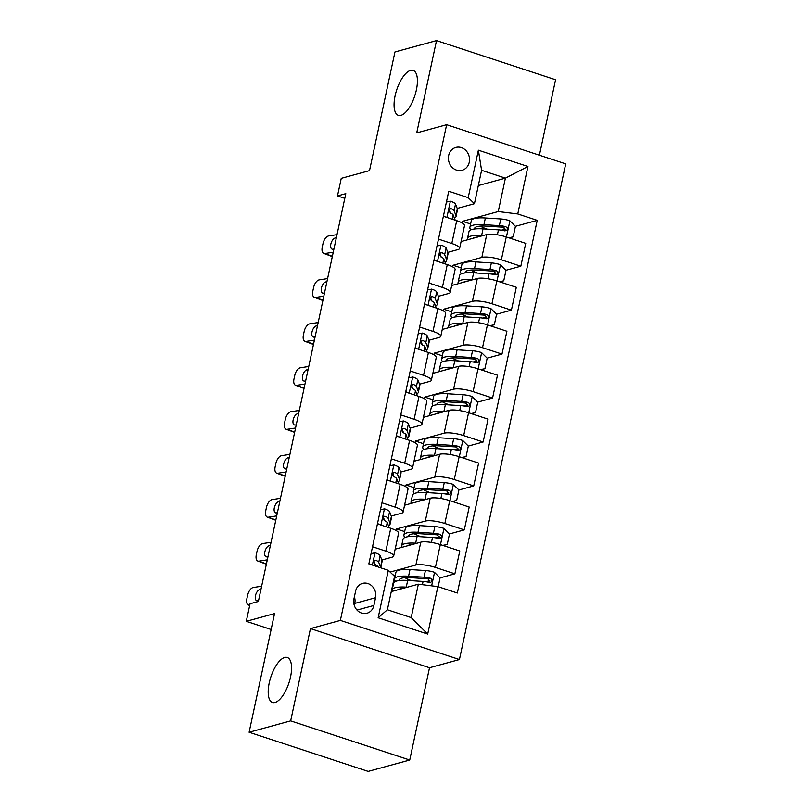 <?xml version="1.0" encoding="UTF-8"?>
<svg xmlns="http://www.w3.org/2000/svg" width="812" height="812" viewBox="0 0 812 812"><rect width="100%" height="100%" fill="white"/><g stroke="black" fill="none" stroke-linecap="round" stroke-linejoin="round"><path stroke-width="1.22" d="M400.915 115.365A23.68 9.521 108.2 0 1 398.347 115.355A23.68 9.521 108.2 0 1 395.82 92.832A23.68 9.521 108.2 0 1 410.567 70.37A23.68 9.521 108.2 0 1 413.135 70.37A23.68 9.521 108.2 0 1 415.663 92.893A23.68 9.521 108.2 0 1 400.915 115.365M275.055 702.481A23.68 9.521 108.2 0 1 272.477 702.471A23.68 9.521 108.2 0 1 269.949 679.948A23.68 9.521 108.2 0 1 284.697 657.476A23.68 9.521 108.2 0 1 287.275 657.487A23.68 9.521 108.2 0 1 289.803 680.009A23.68 9.521 108.2 0 1 275.055 702.481M448.66 155.468A11.835 10.475 74.7 0 0 451.746 166.937A11.835 10.475 74.7 0 0 462.079 170.276A11.835 10.475 74.7 0 0 469.255 162.248A11.835 10.475 74.7 0 0 466.169 150.778A11.835 10.475 74.7 0 0 455.837 147.439A11.835 10.475 74.7 0 0 448.66 155.468M539.401 155.204L555.57 79.759L436.511 40.6L394.947 51.968L369.511 170.621L341.253 178.346L337.487 195.925L344.795 198.331M459.44 659.557L565.71 163.862L446.641 124.703L340.37 620.409L459.44 659.557L429.518 667.748L310.458 628.589L290.666 720.873L409.735 760.032L429.518 667.748M409.735 760.032L368.181 771.4L249.111 732.241L274.547 613.588L246.29 621.322L271.137 629.493M290.666 720.873L249.111 732.241M246.29 621.322L250.055 603.742L258.368 601.469L345.8 193.652L337.487 195.925M373.896 605.458L375.55 597.723A11.47 10.15 74.7 0 0 372.566 586.619A11.47 10.15 74.7 0 0 362.548 583.381A11.47 10.15 74.7 0 0 355.595 591.166L353.941 598.901A11.47 10.15 74.7 0 0 356.935 610.005A11.47 10.15 74.7 0 0 366.943 613.243A11.47 10.15 74.7 0 0 373.896 605.458L356.996 610.076M437.871 586.609L427.701 634.071L378.148 617.77L388.319 570.308L394.541 576.368L387.385 609.761L411.197 617.597L418.353 584.193L437.871 586.609L457.339 593.014L537.229 220.356L515.417 226.325L509.743 220.712A9.805 2.304 -167.9 0 0 500.791 218.956L485.373 217.981A28.298 6.658 -167.9 0 0 471.305 220.722L469.874 227.401A28.298 6.658 -167.9 0 0 470.909 229.837M478.329 185.542L505.409 178.143L481.587 170.307L474.431 203.71L468.209 197.651L448.742 191.246L368.851 563.904L388.319 570.308M468.209 197.651L478.38 150.19L527.942 166.49L517.762 213.952L537.229 220.356M310.458 628.589L340.37 620.409M436.511 40.6L416.729 132.884L446.641 124.703M474.431 203.71L457.217 208.42M449.625 210.491L449.066 210.643M438.48 239.124L451.807 243.509A14.799 3.481 12.1 0 1 459.622 248.431A14.799 3.481 12.1 0 1 458.029 249.558L447.798 252.359M440.205 254.44L439.647 254.592M429.061 283.073L442.388 287.458A14.799 3.481 12.1 0 1 450.203 292.371A14.799 3.481 12.1 0 1 448.61 293.508L438.378 296.309M430.786 298.38L430.228 298.532M419.631 327.013L432.969 331.397A14.799 3.481 12.1 0 1 440.784 336.32A14.799 3.481 12.1 0 1 439.19 337.447L428.949 340.248M421.357 342.329L420.809 342.481M410.212 370.962L423.539 375.347A14.799 3.481 12.1 0 1 431.365 380.27A14.799 3.481 12.1 0 1 429.761 381.396L419.53 384.198M411.938 386.268L411.39 386.421M400.793 414.912L414.12 419.286A14.799 3.481 12.1 0 1 421.946 424.209A14.799 3.481 12.1 0 1 420.342 425.346L410.111 428.147M402.519 430.218L401.96 430.37M391.374 458.851L404.701 463.236A14.799 3.481 12.1 0 1 412.516 468.159A14.799 3.481 12.1 0 1 410.923 469.285L400.692 472.087M393.099 474.167L392.541 474.32M381.955 502.801L395.282 507.185A14.799 3.481 12.1 0 1 403.097 512.098A14.799 3.481 12.1 0 1 401.504 513.235L391.272 516.036M383.68 518.107L383.122 518.259M372.525 546.74L385.862 551.125A14.799 3.481 12.1 0 1 393.678 556.047A14.799 3.481 12.1 0 1 392.084 557.174L381.843 559.976M374.261 562.056L373.703 562.208M391.272 591.603L418.353 584.193M390.115 572.064L415.896 565.01A14.799 3.481 12.1 0 1 435.415 567.426L454.882 573.83L440.043 577.89L434.379 572.267A9.805 2.304 -167.9 0 0 425.417 570.521L409.999 569.547A28.298 6.658 -167.9 0 0 395.941 572.287L394.51 578.966A28.298 6.658 -167.9 0 0 395.545 581.392M395.15 549.176L420.789 542.162A14.799 3.481 12.1 0 1 440.317 544.578L459.785 550.972L454.882 573.83M396.205 530.581L396.56 528.927L425.315 521.06A14.799 3.481 12.1 0 1 444.834 523.476L464.302 529.881L449.462 533.941M404.579 505.226L430.218 498.213A14.799 3.481 12.1 0 1 449.736 500.628L469.204 507.033L464.302 529.881M405.624 486.632L405.98 484.987L434.735 477.121A14.799 3.481 12.1 0 1 454.253 479.537L473.731 485.941L458.892 489.991L453.218 484.378A9.805 2.304 -167.9 0 0 444.265 482.632L428.848 481.648A28.298 6.658 -167.9 0 0 414.78 484.399L413.349 491.077A28.298 6.658 -167.9 0 0 414.384 493.503M413.998 461.277L439.637 454.263A14.799 3.481 12.1 0 1 459.156 456.679L478.623 463.084L473.731 485.941M415.044 442.692L415.399 441.038L444.154 433.172A14.799 3.481 12.1 0 1 463.682 435.587L483.15 441.992L468.311 446.052L462.647 440.439A9.805 2.304 -167.9 0 0 453.685 438.683L438.267 437.709A28.298 6.658 -167.9 0 0 424.199 440.449L422.768 447.128A28.298 6.658 -167.9 0 0 423.813 449.564M423.417 417.338L449.056 410.324A14.799 3.481 12.1 0 1 468.575 412.74L488.042 419.144L483.15 441.992M424.473 398.743L424.818 397.098L453.583 389.232A14.799 3.481 12.1 0 1 473.102 391.648L492.569 398.042L477.73 402.102M432.837 373.388L458.475 366.374A14.799 3.481 12.1 0 1 477.994 368.79L497.472 375.195L492.569 398.042M433.892 354.793L434.247 353.149L463.002 345.283A14.799 3.481 12.1 0 1 482.521 347.698L501.989 354.103L487.149 358.163M442.256 329.449L467.895 322.435A14.799 3.481 12.1 0 1 487.423 324.851L506.891 331.245L501.989 354.103M443.311 310.854L443.667 309.199L472.422 301.333A14.799 3.481 12.1 0 1 491.94 303.749L511.408 310.154L496.568 314.214M451.675 285.499L477.324 278.486A14.799 3.481 12.1 0 1 496.842 280.901L516.31 287.306L511.408 310.154M452.731 266.904L453.086 265.26L481.841 257.394A14.799 3.481 12.1 0 1 501.359 259.81L520.827 266.214L505.998 270.264M461.104 241.55L486.743 234.536A14.799 3.481 12.1 0 1 506.262 236.952L525.729 243.356L520.827 266.214M462.15 222.965L462.505 221.311L498.243 211.536L505.409 178.143L527.942 166.49M429.842 580.681L425.955 581.737M395.241 575.546L392.906 574.774M505.216 229.116L501.329 230.182M495.787 273.055L491.899 274.121M486.368 317.005L482.48 318.071M476.948 360.954L473.061 362.01M467.529 404.894L463.642 405.959M458.11 448.843L454.223 449.909M448.681 492.782L444.793 493.848M439.262 536.732L435.374 537.798M377.428 523.892L390.755 528.277A14.799 3.481 12.1 0 1 398.58 533.2L393.678 556.047M404.66 531.596L396.56 528.927M414.079 487.647L405.98 484.987M386.847 479.943L400.174 484.328A14.799 3.481 12.1 0 1 408 489.25L403.097 512.098M423.509 443.707L415.399 441.038M396.266 436.003L409.603 440.388A14.799 3.481 12.1 0 1 417.419 445.301L412.516 468.159M432.928 399.758L424.818 397.098M405.695 392.054L419.022 396.439A14.799 3.481 12.1 0 1 426.838 401.361L421.946 424.209M442.347 355.818L434.247 353.149M415.115 348.115L428.442 352.489A14.799 3.481 12.1 0 1 436.267 357.412L431.365 380.27M451.766 311.869L443.667 309.199M424.534 304.165L437.861 308.55A14.799 3.481 12.1 0 1 445.686 313.473L440.784 336.32M461.186 267.919L453.086 265.26M433.953 260.216L447.28 264.6A14.799 3.481 12.1 0 1 455.106 269.523L450.203 292.371M517.762 213.952L498.243 211.536M470.615 223.98L462.505 221.311M443.372 216.276L456.709 220.661A14.799 3.481 12.1 0 1 464.525 225.574L459.622 248.431M387.385 609.761L378.148 617.77M411.197 617.597L427.701 634.071M478.38 150.19L481.587 170.307M354.326 605.508L354.773 603.407A11.47 10.15 74.7 0 0 354.387 596.81M371.064 553.601L375.164 552.799A9.805 2.304 12.1 0 1 380.148 555.631L381.985 560.331A28.298 6.658 12.1 0 1 382.097 561.396L380.726 567.811M261.647 586.203L253.253 587.512A7.399 3.776 -69.6 0 0 247.64 595.176L246.878 598.688A7.399 3.776 -69.6 0 0 248.411 604.991A7.399 3.776 -69.6 0 0 249.477 605.082M374.352 562.31A23.487 5.532 12.1 0 1 373.703 562.442M380.696 567.801A28.298 6.658 -167.9 0 0 380.554 567.009L378.717 562.31A9.805 2.304 -167.9 0 0 375.946 560.331L375.032 560.26M374.21 560.798L375.946 560.331C373.439 560.838 373.134 562.249 375.042 564.543A9.805 2.304 12.1 0 1 377.813 566.532L377.956 566.908M258.551 600.616L257.546 600.778A5.917 3.015 110.4 0 1 256.693 600.697A5.917 3.015 110.4 0 1 255.465 595.663A5.917 3.015 110.4 0 1 259.962 589.522L260.855 589.857M260.967 589.37L259.962 589.522M373.906 561.285A4.994 1.177 12.1 0 1 374.038 561.488L375.266 564.655M404.833 577.687A23.487 5.532 -167.9 0 0 407.959 579.2L411.4 580.681M407.38 587.198L406.233 587.127A28.298 6.658 -167.9 0 0 392.166 589.867A28.298 6.658 -167.9 0 0 392.45 591.278M402.214 588.609A23.487 5.532 -167.9 0 0 397.596 589.877M438.175 586.711L440.063 577.9M392.166 589.867L393.607 583.189A28.298 6.658 12.1 0 1 407.665 580.438L423.082 581.422A9.805 2.304 12.1 0 1 429.426 582.427L430.878 582.326L432.035 580.681L431.73 579.25L430.33 578.215A9.805 2.304 -167.9 0 0 423.986 577.2L408.568 576.226A28.298 6.658 -167.9 0 0 394.51 578.966M399.21 580.55A23.487 5.532 12.1 0 1 399.21 579.981A23.487 5.532 12.1 0 1 410.882 577.697L426.3 578.672A4.994 1.177 12.1 0 1 427.934 578.865L429.873 581.219M267.3 559.833L258.906 561.143L266.366 563.904A7.399 3.776 110.4 0 1 265.301 563.812L257.83 561.051A7.399 3.776 -69.6 0 0 258.906 561.143M380.483 509.652L384.594 508.85A9.805 2.304 12.1 0 1 389.567 511.692L391.404 516.381A28.298 6.658 12.1 0 1 391.516 517.457L390.085 524.136A28.298 6.658 -167.9 0 0 389.973 523.06L388.136 518.371A9.805 2.304 -167.9 0 0 385.365 516.381L384.452 516.32M271.066 542.264L262.672 543.563A7.399 3.776 -69.6 0 0 257.059 551.226L256.308 554.748A7.399 3.776 -69.6 0 0 257.83 561.051M383.782 518.371A23.487 5.532 12.1 0 1 383.132 518.492M377.57 523.212L378.676 524.298M383.629 516.858L385.365 516.381C382.858 516.899 382.553 518.3 384.462 520.604A9.805 2.304 12.1 0 1 387.233 522.583L389.07 527.282A28.298 6.658 12.1 0 1 389.202 527.759M388.481 525.77A28.298 6.658 -167.9 0 0 390.085 524.136M267.97 556.677L266.965 556.829A5.917 3.015 110.4 0 1 266.113 556.758A5.917 3.015 110.4 0 1 264.895 551.713A5.917 3.015 110.4 0 1 269.381 545.583L270.284 545.918M270.386 545.42L269.381 545.583M383.325 517.345A4.994 1.177 12.1 0 1 383.457 517.538L384.695 520.705M276.719 515.894L268.325 517.193L275.786 519.964A7.399 3.776 110.4 0 1 274.72 519.873L267.26 517.102A7.399 3.776 -69.6 0 0 268.325 517.193M389.902 465.702L394.013 464.911A9.805 2.304 12.1 0 1 398.996 467.742L400.823 472.442A28.298 6.658 12.1 0 1 400.945 473.508L399.504 480.186A28.298 6.658 -167.9 0 0 399.392 479.121L397.555 474.421A9.805 2.304 -167.9 0 0 394.784 472.432L393.881 472.371M280.485 498.314L272.091 499.613A7.399 3.776 -69.6 0 0 266.478 507.287L265.727 510.799A7.399 3.776 -69.6 0 0 267.26 517.102M393.201 474.421A23.487 5.532 12.1 0 1 392.551 474.553M386.999 479.263L388.095 480.359M393.059 472.909L394.784 472.432C392.277 472.949 391.983 474.36 393.881 476.654A9.805 2.304 12.1 0 1 396.652 478.644L398.489 483.333A28.298 6.658 12.1 0 1 398.621 483.82M397.9 481.831A28.298 6.658 -167.9 0 0 399.504 480.186M277.399 512.727L276.395 512.88A5.917 3.015 110.4 0 1 275.542 512.808A5.917 3.015 110.4 0 1 274.314 507.774A5.917 3.015 110.4 0 1 278.8 501.633L279.704 501.968M279.805 501.481L278.8 501.633M392.744 473.396A4.994 1.177 12.1 0 1 392.876 473.599L394.114 476.756M286.139 471.945L277.745 473.254L285.205 476.015A7.399 3.776 110.4 0 1 284.139 475.923L276.679 473.152A7.399 3.776 -69.6 0 0 277.745 473.254M399.321 421.763L403.432 420.961A9.805 2.304 12.1 0 1 408.416 423.793L410.243 428.492A28.298 6.658 12.1 0 1 410.364 429.568L408.933 436.247A28.298 6.658 -167.9 0 0 408.812 435.171L406.985 430.482A9.805 2.304 -167.9 0 0 404.214 428.492L403.3 428.421M289.904 454.365L281.51 455.674A7.399 3.776 -69.6 0 0 275.897 463.337L275.146 466.859A7.399 3.776 -69.6 0 0 276.679 473.152M402.62 430.472A23.487 5.532 12.1 0 1 401.97 430.604M396.418 435.323L397.515 436.409M402.478 428.969L404.214 428.492C401.696 429.01 401.402 430.411 403.3 432.715A9.805 2.304 12.1 0 1 406.081 434.694L407.908 439.393A28.298 6.658 12.1 0 1 408.04 439.871M407.319 437.881A28.298 6.658 -167.9 0 0 408.933 436.247M286.819 468.788L285.814 468.94A5.917 3.015 110.4 0 1 284.961 468.859A5.917 3.015 110.4 0 1 283.733 463.825A5.917 3.015 110.4 0 1 288.219 457.694L289.123 458.019M289.224 457.532L288.219 457.694M402.173 429.446A4.994 1.177 12.1 0 1 402.295 429.649L403.534 432.816M442.753 545.37L447.219 544.507L449.483 533.961L443.799 528.328A9.805 2.304 -167.9 0 0 434.846 526.582L419.428 525.597A28.298 6.658 -167.9 0 0 405.361 528.348L403.929 535.027A28.298 6.658 -167.9 0 0 404.965 537.453M414.252 533.738A23.487 5.532 -167.9 0 0 417.378 535.25L420.819 536.732M416.81 543.248L415.653 543.177A28.298 6.658 -167.9 0 0 401.595 545.918A28.298 6.658 -167.9 0 0 401.869 547.339M411.633 544.669A23.487 5.532 -167.9 0 0 407.015 545.928M447.219 544.507L443.078 545.481M401.595 545.918L403.026 539.239A28.298 6.658 12.1 0 1 417.084 536.499L432.502 537.473A9.805 2.304 12.1 0 1 438.845 538.488L440.297 538.376L441.454 536.732L441.149 535.311L439.749 534.266A9.805 2.304 -167.9 0 0 433.415 533.261L417.997 532.276A28.298 6.658 -167.9 0 0 403.929 535.027M408.629 536.6A23.487 5.532 12.1 0 1 408.629 536.032A23.487 5.532 12.1 0 1 420.301 533.748L435.719 534.732A4.994 1.177 12.1 0 1 437.353 534.925L439.292 537.27M423.671 489.798A23.487 5.532 -167.9 0 0 426.797 491.311L430.238 492.793M426.229 499.309L425.082 499.228A28.298 6.658 -167.9 0 0 411.014 501.978A28.298 6.658 -167.9 0 0 411.288 503.389M421.052 500.72A23.487 5.532 -167.9 0 0 416.434 501.978M452.172 501.43L456.638 500.557L458.902 490.012M456.638 500.557L452.497 501.532M411.014 501.978L412.445 495.3A28.298 6.658 12.1 0 1 426.513 492.549L441.931 493.534A9.805 2.304 12.1 0 1 448.265 494.538L449.716 494.437L450.883 492.793L450.579 491.361L449.168 490.326A9.805 2.304 -167.9 0 0 442.834 489.311L427.416 488.337A28.298 6.658 -167.9 0 0 413.349 491.077M418.048 492.651A23.487 5.532 12.1 0 1 418.048 492.082A23.487 5.532 12.1 0 1 429.731 489.809L445.149 490.783A4.994 1.177 12.1 0 1 446.783 490.976L448.711 493.32M433.09 445.849A23.487 5.532 -167.9 0 0 436.217 447.361L439.668 448.843M435.648 455.359L434.501 455.288A28.298 6.658 -167.9 0 0 420.433 458.029A28.298 6.658 -167.9 0 0 420.707 459.45M430.472 456.77A23.487 5.532 -167.9 0 0 425.864 458.039M461.592 457.481L466.068 456.618L468.321 446.062M466.068 456.618L461.916 457.592M420.433 458.029L421.864 451.35A28.298 6.658 12.1 0 1 435.932 448.61L451.35 449.584A9.805 2.304 12.1 0 1 457.684 450.599L459.714 450.102L460.302 448.843L459.998 447.412L458.587 446.377A9.805 2.304 -167.9 0 0 452.254 445.362L436.836 444.387A28.298 6.658 -167.9 0 0 422.768 447.128M427.477 448.711A23.487 5.532 12.1 0 1 427.477 448.143A23.487 5.532 12.1 0 1 439.15 445.859L454.568 446.844A4.994 1.177 12.1 0 1 456.202 447.026L458.13 449.381M295.558 428.005L287.164 429.304L294.624 432.075A7.399 3.776 110.4 0 1 293.558 431.974L286.098 429.213A7.399 3.776 -69.6 0 0 287.164 429.304M408.74 377.813L412.851 377.012A9.805 2.304 12.1 0 1 417.835 379.854L419.672 384.543A28.298 6.658 12.1 0 1 419.784 385.619L418.353 392.297A28.298 6.658 -167.9 0 0 418.241 391.232L416.404 386.532A9.805 2.304 -167.9 0 0 413.633 384.543L412.719 384.482M299.323 410.425L290.929 411.725A7.399 3.776 -69.6 0 0 285.317 419.398L284.565 422.91A7.399 3.776 -69.6 0 0 286.098 429.213M412.039 386.532A23.487 5.532 12.1 0 1 411.39 386.664M405.838 391.374L406.934 392.47M411.897 385.02L413.633 384.543C411.126 385.061 410.821 386.471 412.729 388.765A9.805 2.304 12.1 0 1 415.5 390.755L417.327 395.444A28.298 6.658 12.1 0 1 417.459 395.931M416.739 393.942A28.298 6.658 -167.9 0 0 418.353 392.297M296.238 424.838L295.233 424.991A5.917 3.015 110.4 0 1 294.38 424.92A5.917 3.015 110.4 0 1 293.152 419.875A5.917 3.015 110.4 0 1 297.639 413.744L298.542 414.079M298.654 413.592L297.639 413.744M411.593 385.507A4.994 1.177 12.1 0 1 411.714 385.71L412.953 388.867M471.011 413.541L475.487 412.669L477.75 402.123L472.066 396.489A9.805 2.304 -167.9 0 0 463.104 394.744L447.686 393.759A28.298 6.658 -167.9 0 0 433.628 396.51L432.187 403.188A28.298 6.658 -167.9 0 0 433.232 405.614M442.51 401.91A23.487 5.532 -167.9 0 0 445.646 403.412L449.087 404.894M445.067 411.41L443.92 411.339A28.298 6.658 -167.9 0 0 429.852 414.09A28.298 6.658 -167.9 0 0 430.127 415.5M439.891 412.831A23.487 5.532 -167.9 0 0 435.283 414.09M475.487 412.669L471.336 413.643M429.852 414.09L431.284 407.401A28.298 6.658 12.1 0 1 445.352 404.66L460.769 405.635A9.805 2.304 12.1 0 1 467.113 406.65L468.565 406.548L469.722 404.894L469.417 403.473L468.016 402.427A9.805 2.304 -167.9 0 0 461.673 401.422L446.255 400.438A28.298 6.658 -167.9 0 0 432.187 403.188M436.897 404.762A23.487 5.532 12.1 0 1 436.897 404.193A23.487 5.532 12.1 0 1 448.569 401.92L463.987 402.894A4.994 1.177 12.1 0 1 465.621 403.087L467.55 405.432M304.977 384.056L296.583 385.355L304.043 388.126A7.399 3.776 110.4 0 1 302.977 388.034L295.517 385.264A7.399 3.776 -69.6 0 0 296.583 385.355M418.17 333.874L422.27 333.072A9.805 2.304 12.1 0 1 427.254 335.904L429.091 340.604A28.298 6.658 12.1 0 1 429.203 341.669L427.772 348.348A28.298 6.658 -167.9 0 0 427.66 347.282L425.823 342.583A9.805 2.304 -167.9 0 0 423.052 340.604L422.138 340.532M308.753 366.476L300.359 367.785A7.399 3.776 -69.6 0 0 294.746 375.448L293.985 378.96A7.399 3.776 -69.6 0 0 295.517 385.264M421.458 342.583A23.487 5.532 12.1 0 1 420.809 342.715M415.257 347.434L416.363 348.521M421.316 341.07L423.052 340.604C420.545 341.111 420.24 342.522 422.149 344.816A9.805 2.304 12.1 0 1 424.92 346.805L426.757 351.505A28.298 6.658 12.1 0 1 426.879 351.982M426.168 349.992A28.298 6.658 -167.9 0 0 427.772 348.348M305.657 380.889L304.652 381.051A5.917 3.015 110.4 0 1 303.8 380.97A5.917 3.015 110.4 0 1 302.572 375.936A5.917 3.015 110.4 0 1 307.068 369.795L307.961 370.13M308.073 369.643L307.068 369.795M421.012 341.558A4.994 1.177 12.1 0 1 421.144 341.761L422.372 344.927M314.396 340.106L306.002 341.416L313.462 344.176A7.399 3.776 110.4 0 1 312.397 344.085L304.936 341.324A7.399 3.776 -69.6 0 0 306.002 341.416M427.589 289.925L431.7 289.123A9.805 2.304 12.1 0 1 436.673 291.965L438.51 296.654A28.298 6.658 12.1 0 1 438.622 297.73L437.191 304.409A28.298 6.658 -167.9 0 0 437.079 303.333L435.242 298.643A9.805 2.304 -167.9 0 0 432.471 296.654L431.558 296.593M318.172 322.537L309.778 323.836A7.399 3.776 -69.6 0 0 304.165 331.499L303.414 335.021A7.399 3.776 -69.6 0 0 304.936 341.324M430.888 298.643A23.487 5.532 12.1 0 1 430.238 298.765M424.676 303.485L425.782 304.571M430.736 297.131L432.471 296.654C429.964 297.172 429.66 298.572 431.568 300.876A9.805 2.304 12.1 0 1 434.339 302.856L436.176 307.555A28.298 6.658 12.1 0 1 436.308 308.032M435.587 306.053A28.298 6.658 -167.9 0 0 437.191 304.409M315.076 336.95L314.071 337.102A5.917 3.015 110.4 0 1 313.219 337.031A5.917 3.015 110.4 0 1 312.001 331.986A5.917 3.015 110.4 0 1 316.487 325.856L317.39 326.191M317.492 325.693L316.487 325.856M430.431 297.618A4.994 1.177 12.1 0 1 430.563 297.811L431.801 300.978M323.826 296.167L315.432 297.466L322.892 300.237A7.399 3.776 110.4 0 1 321.826 300.146L314.366 297.375A7.399 3.776 -69.6 0 0 315.432 297.466M437.008 245.975L441.119 245.183A9.805 2.304 12.1 0 1 446.103 248.015L447.93 252.715A28.298 6.658 12.1 0 1 448.041 253.78L446.61 260.459A28.298 6.658 -167.9 0 0 446.498 259.393L444.661 254.694A9.805 2.304 -167.9 0 0 441.89 252.705L440.987 252.644M327.591 278.587L319.197 279.886A7.399 3.776 -69.6 0 0 313.584 287.56L312.833 291.072A7.399 3.776 -69.6 0 0 314.366 297.375M440.307 254.694A23.487 5.532 12.1 0 1 439.657 254.826M434.105 259.535L435.202 260.632M440.155 253.182L441.89 252.705C439.383 253.222 439.079 254.633 440.987 256.927A9.805 2.304 12.1 0 1 443.758 258.916L445.595 263.606A28.298 6.658 12.1 0 1 445.727 264.093M445.006 262.103A28.298 6.658 -167.9 0 0 446.61 260.459M324.495 293L323.491 293.152A5.917 3.015 110.4 0 1 322.638 293.081A5.917 3.015 110.4 0 1 321.42 288.047A5.917 3.015 110.4 0 1 325.906 281.906L326.81 282.241M326.911 281.754L325.906 281.906M439.85 253.669A4.994 1.177 12.1 0 1 439.982 253.872L441.22 257.028M480.43 369.592L484.906 368.719L487.17 358.173L481.486 352.54A9.805 2.304 -167.9 0 0 472.523 350.794L457.105 349.82A28.298 6.658 -167.9 0 0 443.047 352.56L441.616 359.239A28.298 6.658 -167.9 0 0 442.652 361.675M451.939 357.96A23.487 5.532 -167.9 0 0 455.065 359.472L458.506 360.954M454.487 367.471L453.34 367.4A28.298 6.658 -167.9 0 0 439.272 370.14A28.298 6.658 -167.9 0 0 439.556 371.551M449.32 368.881A23.487 5.532 -167.9 0 0 444.702 370.15M484.906 368.719L480.765 369.704M439.272 370.14L440.713 363.461A28.298 6.658 12.1 0 1 454.771 360.711L470.189 361.695A9.805 2.304 12.1 0 1 476.532 362.7L477.984 362.599L479.141 360.954L478.836 359.523L477.436 358.488A9.805 2.304 -167.9 0 0 471.092 357.473L455.674 356.498A28.298 6.658 -167.9 0 0 441.616 359.239M446.316 360.822A23.487 5.532 12.1 0 1 446.316 360.254A23.487 5.532 12.1 0 1 457.988 357.97L473.406 358.945A4.994 1.177 12.1 0 1 475.04 359.137L476.969 361.492M489.859 325.642L494.325 324.78L496.589 314.234L490.905 308.601A9.805 2.304 -167.9 0 0 481.952 306.855L466.535 305.87A28.298 6.658 -167.9 0 0 452.467 308.621L451.036 315.3A28.298 6.658 -167.9 0 0 452.071 317.725M461.358 314.011A23.487 5.532 -167.9 0 0 464.484 315.523L467.925 317.005M463.916 323.521L462.759 323.45A28.298 6.658 -167.9 0 0 448.701 326.191A28.298 6.658 -167.9 0 0 448.975 327.612M458.739 324.942A23.487 5.532 -167.9 0 0 454.121 326.201M494.325 324.78L490.184 325.754M448.701 326.191L450.132 319.512A28.298 6.658 12.1 0 1 464.19 316.771L479.608 317.746A9.805 2.304 12.1 0 1 485.952 318.761L487.403 318.649L488.56 317.005L488.256 315.584L486.855 314.538A9.805 2.304 -167.9 0 0 480.521 313.533L465.103 312.549A28.298 6.658 -167.9 0 0 451.036 315.3M455.735 316.873A23.487 5.532 12.1 0 1 455.735 316.304A23.487 5.532 12.1 0 1 467.407 314.021L482.825 315.005A4.994 1.177 12.1 0 1 484.459 315.198L486.398 317.543M499.278 281.703L503.744 280.83L506.008 270.284L500.324 264.651A9.805 2.304 -167.9 0 0 491.372 262.905L475.954 261.921A28.298 6.658 -167.9 0 0 461.886 264.671L460.455 271.35A28.298 6.658 -167.9 0 0 461.49 273.776M470.777 270.071A23.487 5.532 -167.9 0 0 473.903 271.584L477.344 273.065M473.335 279.582L472.178 279.501A28.298 6.658 -167.9 0 0 458.12 282.251A28.298 6.658 -167.9 0 0 458.394 283.662M468.159 280.993A23.487 5.532 -167.9 0 0 463.54 282.251M503.744 280.83L499.603 281.805M458.12 282.251L459.551 275.572A28.298 6.658 12.1 0 1 473.619 272.822L489.037 273.806A9.805 2.304 12.1 0 1 495.371 274.811L496.822 274.71L497.989 273.065L497.685 271.634L496.274 270.599A9.805 2.304 -167.9 0 0 489.94 269.584L474.523 268.61A28.298 6.658 -167.9 0 0 460.455 271.35M465.154 272.923A23.487 5.532 12.1 0 1 465.154 272.355A23.487 5.532 12.1 0 1 476.837 270.081L492.255 271.056A4.994 1.177 12.1 0 1 493.889 271.249L495.817 273.593M333.245 252.217L324.851 253.527L332.311 256.287A7.399 3.776 110.4 0 1 331.245 256.196L323.785 253.425A7.399 3.776 -69.6 0 0 324.851 253.527M446.427 202.036L450.538 201.234A9.805 2.304 12.1 0 1 455.522 204.066L457.349 208.765A28.298 6.658 12.1 0 1 457.471 209.841L456.039 216.52A28.298 6.658 -167.9 0 0 455.918 215.444L454.091 210.755A9.805 2.304 -167.9 0 0 451.31 208.765L450.406 208.694M337.01 234.638L328.616 235.947A7.399 3.776 -69.6 0 0 323.003 243.61L322.252 247.132A7.399 3.776 -69.6 0 0 323.785 253.425M449.726 210.744A23.487 5.532 12.1 0 1 449.077 210.876M443.525 215.596L444.621 216.682M449.584 209.242L451.31 208.765C448.803 209.283 448.508 210.684 450.406 212.988A9.805 2.304 12.1 0 1 453.187 214.967L455.014 219.666A28.298 6.658 12.1 0 1 455.146 220.143M454.426 218.154A28.298 6.658 -167.9 0 0 456.039 216.52M333.925 249.061L332.92 249.213A5.917 3.015 110.4 0 1 332.067 249.132A5.917 3.015 110.4 0 1 330.839 244.097A5.917 3.015 110.4 0 1 335.326 237.967L336.229 238.292M336.33 237.804L335.326 237.967M449.28 209.719A4.994 1.177 12.1 0 1 449.401 209.922L450.64 213.089M480.196 226.122A23.487 5.532 -167.9 0 0 483.323 227.634L486.764 229.116M482.754 235.632L481.607 235.561A28.298 6.658 -167.9 0 0 467.539 238.302A28.298 6.658 -167.9 0 0 467.813 239.723M477.578 237.043A23.487 5.532 -167.9 0 0 472.96 238.312M508.698 237.754L513.174 236.891L515.427 226.335M513.174 236.891L509.022 237.865M467.539 238.302L468.971 231.623A28.298 6.658 12.1 0 1 483.038 228.882L498.456 229.857A9.805 2.304 12.1 0 1 504.79 230.872L506.82 230.375L507.409 229.116L507.104 227.685L505.693 226.649A9.805 2.304 -167.9 0 0 499.36 225.635L483.942 224.66A28.298 6.658 -167.9 0 0 469.874 227.401M474.573 228.984A23.487 5.532 12.1 0 1 474.573 228.416A23.487 5.532 12.1 0 1 486.256 226.132L501.674 227.116A4.994 1.177 12.1 0 1 503.308 227.299L505.237 229.654M420.789 542.162L415.896 565.01M430.218 498.213L425.315 521.06M439.637 454.263L434.735 477.121M449.056 410.324L444.154 433.172M458.475 366.374L453.583 389.232M467.895 322.435L463.002 345.283M477.324 278.486L472.422 301.333M486.743 234.536L481.841 257.394M440.317 544.578L435.415 567.426M390.755 528.277L385.862 551.125M400.174 484.328L395.282 507.185M449.736 500.628L444.834 523.476M409.603 440.388L404.701 463.236M459.156 456.679L454.253 479.537M419.022 396.439L414.12 419.286M468.575 412.74L463.682 435.587M428.442 352.489L423.539 375.347M477.994 368.79L473.102 391.648M437.861 308.55L432.969 331.397M487.423 324.851L482.521 347.698M447.28 264.6L442.388 287.458M496.842 280.901L491.94 303.749M456.709 220.661L451.807 243.509M506.262 236.952L501.359 259.81M354.773 603.407L375.55 597.723M374.992 552.83L372.363 565.061M381.985 560.331L380.554 567.009M380.148 555.631L378.717 562.31M431.639 585.838L434.522 572.409M408.568 576.226L409.999 569.547M407.959 579.2L406.233 587.127M423.986 577.2L425.417 570.521M422.382 584.691L423.082 581.422M427.934 578.865L430.33 578.215M384.411 508.891L380.95 525.049M391.404 516.381L389.973 523.06M387.233 522.583L386.329 526.815M389.567 511.692L388.136 518.371M393.83 464.941L390.369 481.1M400.823 472.442L399.392 479.121M396.652 478.644L395.748 482.876M398.996 467.742L397.555 474.421M403.249 420.992L399.788 437.16M410.243 428.492L408.812 435.171M406.081 434.694L405.168 438.927M408.416 423.793L406.985 430.482M440.48 544.629L443.941 528.47M417.997 532.276L419.428 525.597M417.378 535.25L417.114 536.499M415.653 543.177L417.084 536.499M433.415 533.261L434.846 526.582M431.446 542.426L432.502 537.473M437.353 534.925L439.749 534.266M449.899 500.679L453.36 484.52M427.416 488.337L428.848 481.648M426.797 491.311L426.533 492.549M425.082 499.228L426.513 492.549M442.834 489.311L444.265 482.632M440.865 498.477L441.931 493.534M446.783 490.976L449.168 490.326M459.318 456.74L462.789 440.571M436.836 444.387L438.267 437.709M436.217 447.361L434.501 455.288M452.254 445.362L453.685 438.683M450.284 454.537L451.35 449.584M456.202 447.026L458.587 446.377M412.679 377.052L409.207 393.211M419.672 384.543L418.241 391.232M415.5 390.755L414.587 394.977M417.835 379.854L416.404 386.532M468.737 412.79L472.208 396.632M446.255 400.438L447.686 393.759M445.646 403.412L445.372 404.66M443.92 411.339L445.352 404.66M461.673 401.422L463.104 394.744M459.704 410.588L460.769 405.635M465.621 403.087L468.016 402.427M422.098 333.103L418.627 349.272M429.091 340.604L427.66 347.282M424.92 346.805L424.016 351.038M427.254 335.904L425.823 342.583M431.517 289.163L428.056 305.322M438.51 296.654L437.079 303.333M434.339 302.856L433.435 307.088M436.673 291.965L435.242 298.643M440.936 245.214L437.475 261.373M447.93 252.715L446.498 259.393M443.758 258.916L442.855 263.149M446.103 248.015L444.661 254.694M478.166 368.841L481.628 352.682M455.674 356.498L457.105 349.82M455.065 359.472L453.34 367.4M471.092 357.473L472.523 350.794M469.133 366.648L470.189 361.695M475.04 359.137L477.436 358.488M487.586 324.901L491.047 308.743M465.103 312.549L466.535 305.87M464.484 315.523L462.759 323.45M480.521 313.533L481.952 306.855M478.552 322.699L479.608 317.746M484.459 315.198L486.855 314.538M497.005 280.952L500.466 264.793M474.523 268.61L475.954 261.921M473.903 271.584L473.64 272.822M472.178 279.501L473.619 272.822M489.94 269.584L491.372 262.905M487.971 278.749L489.037 273.806M493.889 271.249L496.274 270.599M450.355 201.264L446.894 217.433M457.349 208.765L455.918 215.444M453.187 214.967L452.274 219.199M455.522 204.066L454.091 210.755M506.424 237.013L509.895 220.844M483.942 224.66L485.373 217.981M483.323 227.634L481.607 235.561M499.36 225.635L500.791 218.956M497.391 234.81L498.456 229.857M503.308 227.299L505.693 226.649M249.69 605.468L248.411 604.991"/></g></svg>
